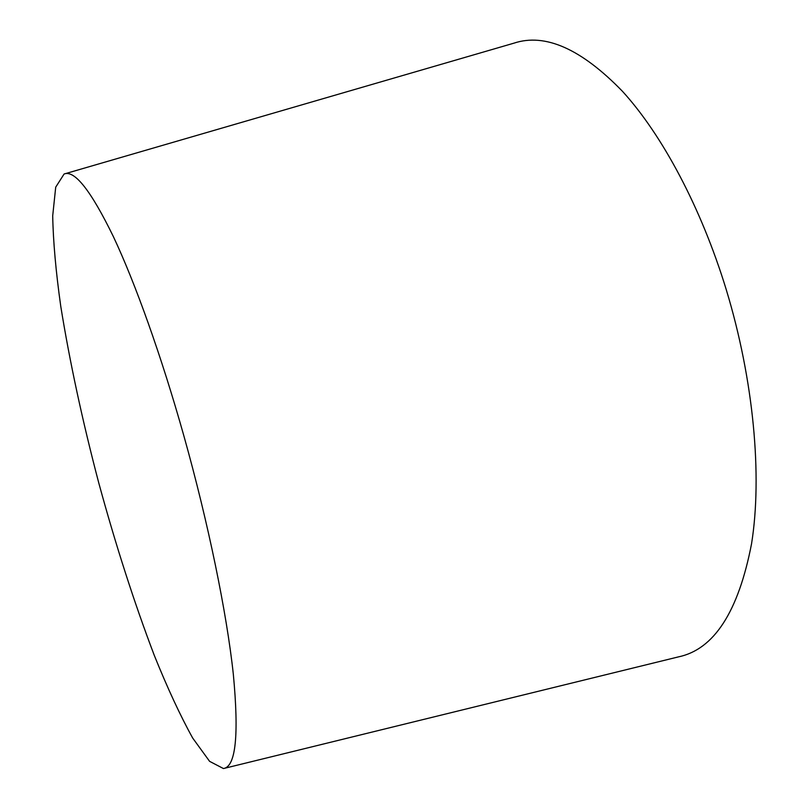 <?xml version="1.0" encoding="UTF-8"?>
<svg xmlns="http://www.w3.org/2000/svg" width="809" height="809" viewBox="0 0 809 809"><rect width="100%" height="100%" fill="white"/><g stroke="black" fill="none" stroke-linecap="round" stroke-linejoin="round"><path stroke-width="1.21" d="M224.659 768.257L678.427 656.888C714.044 649.465 738.415 611.756 751.551 543.769C762.442 475.965 753.735 379.997 726.249 289.642C701.09 207.357 662.146 134.8 622.475 91.326C581.317 48.874 545.135 32.815 513.937 43.16L65.296 173.662M183.896 435.96C161.487 356.243 135.346 283.221 113.371 236.612C90.982 190.661 74.549 169.789 64.103 174.006L55.71 187.162L52.706 215.811C53.172 241.325 55.861 271.521 60.776 306.399C69.716 361.805 82.407 420.771 98.87 483.317C115.899 545.701 134.395 603.12 154.357 655.563C167.544 688.226 180.316 715.722 192.684 738.051L209.602 761.35L223.446 768.55C235.783 766.74 239.08 735.33 233.336 674.332C226.783 613.212 208.449 523.453 183.896 435.96"/></g></svg>
